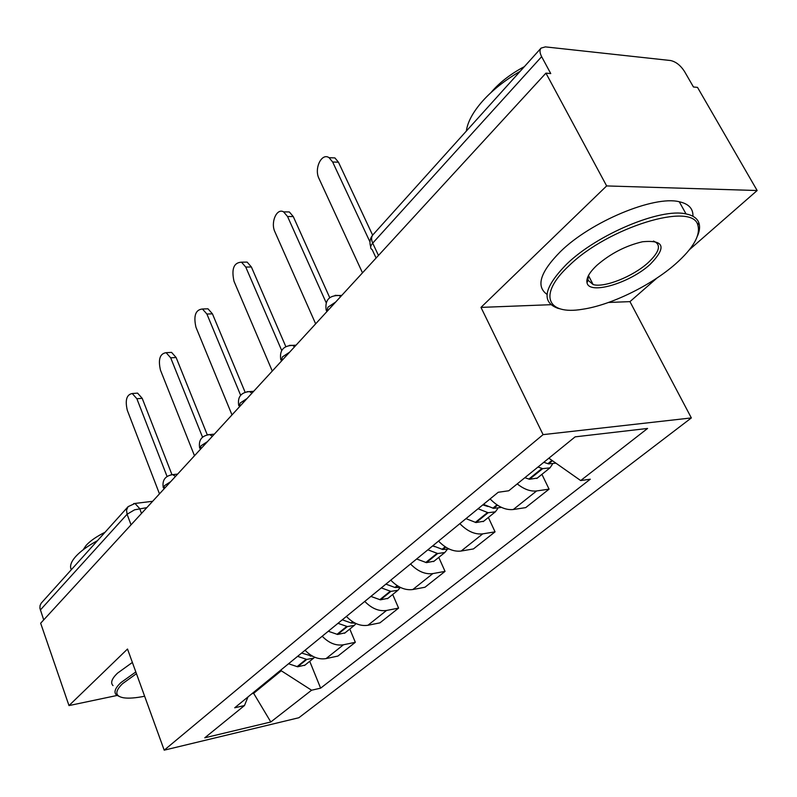 <?xml version="1.0" encoding="UTF-8"?>
<svg xmlns="http://www.w3.org/2000/svg" width="797" height="797" viewBox="0 0 797 797"><rect width="100%" height="100%" fill="white"/><g stroke="black" fill="none" stroke-linecap="round" stroke-linejoin="round"><path stroke-width="1.2" d="M689.465 249.66L757.15 190.523L697.505 87.371L693.46 86.993L684.464 71.401C680.479 65.294 675.836 61.668 670.526 60.522L545.377 46.884L541.053 48.119C539.489 50.022 539.689 52.871 541.641 56.667L372.707 243.135C370.147 246.153 369.977 248.335 372.189 249.66L376.094 258.029M757.15 190.523L606.647 185.93L545.935 73.125L40.657 623.224L68.99 705.584L127.51 649.027L164.202 750.166L298.855 717.738L691.348 417.927L629.959 301.635L657.027 277.994M606.647 185.93L480.98 307.393L543.086 434.634L164.202 750.166M545.935 73.125L550.757 73.573L541.641 56.667M68.99 705.584L117.079 695.462M43.725 619.887L39.92 608.31L40.059 605.541L41.205 603.17L128.108 506.643L126.544 510.07L127.082 514.254L40.318 610.024M305.062 650.252C311.657 657.027 318.67 659.806 326.083 658.591L337.918 656.061L355.332 642.292L343.437 644.783C335.965 645.959 328.892 643.109 322.197 636.235M349.793 629.032L355.332 642.292M346.386 616.45C353.22 623.463 360.403 626.402 367.925 625.276L379.92 622.865L398.59 608.101L386.535 610.462C378.964 611.548 371.711 608.539 364.767 601.416M392.702 594.482L398.59 608.101M390.759 580.156C397.852 587.429 405.205 590.547 412.836 589.521L424.97 587.25L445.035 571.379L432.841 573.591C425.17 574.577 417.738 571.369 410.535 563.987M438.778 557.392L445.035 571.379M438.529 541.093C445.892 548.635 453.433 551.952 461.164 551.036L473.428 548.934L495.057 531.848L482.733 533.86C474.972 534.727 467.351 531.32 459.859 523.649M488.372 517.462L495.057 531.848M490.105 498.912C497.766 506.762 505.497 510.299 513.308 509.512L525.701 507.619L549.073 489.149L536.63 490.942C530.463 491.639 523.998 489.288 517.243 483.889M541.92 474.345L549.073 489.149M253.356 692.533L253.655 693.32L281.261 670.765L280.952 669.968M281.261 670.765L311.577 690.222L270.811 721.982L204.779 737.803L244.46 705.554L248.006 696.907M311.577 690.222L320.623 688.16L590.288 479.206L580.684 480.561L647.582 428.447L575.125 436.856L508.765 490.773L498.225 492.267L234.716 707.786L244.46 705.554M691.348 417.927L543.086 434.634M629.959 301.635L608.519 302.462M550.876 304.693L480.98 307.393M251.932 693.699L253.655 693.32L270.811 721.982M309.724 661.291L320.623 688.16M580.684 480.561L548.854 458.195M135.54 393.28L137.582 393.13L142.205 398.331L136.865 398.729L132.242 393.519C126.603 394.605 124.96 400.194 127.301 410.286L159.47 493.861M297.59 656.349L306.785 659.418L313.639 658.143L314.685 657.206M304.982 665.116L297.67 666.79L288.534 663.762M312.942 656.379L301.615 653.072M167.041 476.417L136.865 398.729M171.943 474.604L142.205 398.331M169.064 352.523L171.564 352.384L176.127 357.514L170.688 357.823L166.125 352.682C159.898 353.609 158.005 359.437 160.476 370.177L194.488 455.745M337.978 623.324L347.382 626.581L354.336 625.376L356.05 623.573M345.031 632.868L337.629 634.472L328.284 631.254M355.332 623.244L351.078 622.945L342.282 619.807M202.528 437.154L170.688 357.823M207.26 434.793L176.127 357.514M204.929 308.907L207.987 308.808L212.44 313.839L206.901 314.038L202.458 308.997C195.534 309.694 193.372 315.791 195.962 327.268L231.997 414.908M381.295 587.897L390.909 591.374L397.962 590.248L400.114 587.668M387.95 598.318L380.448 599.842L370.884 596.415M400.592 587.528L394.913 587.469L385.917 584.121M240.634 395.242L206.901 314.038M245.097 392.174L212.44 313.839M243.384 262.153L247.14 262.103L251.384 266.975L245.755 267.065L241.511 262.173C233.8 262.552 231.299 268.918 234.009 281.271L272.275 371.063M427.859 549.81L437.712 553.526L444.846 552.5L447.077 549.671M434.036 561.208L426.445 562.642L416.652 558.976M449.06 548.974L442.714 549.492L432.841 545.746M434.644 546.642L432.612 545.925M281.69 350.461L245.755 267.065M285.794 346.546L251.384 266.975M284.718 211.882L289.321 211.942L293.276 216.575L287.558 216.515L283.602 211.872C276.718 207.738 270.352 222.532 274.905 231.817L315.652 323.841M478.07 508.755L488.153 512.73L495.365 511.823L497.677 508.695M483.669 521.248L475.998 522.563L465.976 518.648M500.775 507.48L493.552 508.366L483.44 504.362M487.963 506.503L482.803 504.89M326.142 302.661L287.558 216.515M329.709 297.63L293.276 216.575M329.271 157.696L334.919 157.926L338.466 162.219L332.648 162L329.101 157.696C321.639 152.416 313.888 168.595 318.989 178.518L362.486 272.843M537.985 467.032L542.687 468.636L549.97 467.869L552.341 464.372M537.268 478.09L529.537 479.266L524.854 477.702M555.818 463.157L548.525 463.904L543.813 462.29M369.987 241.959L332.648 162M372.627 235.145L338.466 162.219M136.446 673.664L122.459 683.746C114.509 691.627 114.997 696.329 123.904 697.843C129.014 698.521 135.918 697.983 144.626 696.229M119.361 696.518L116.342 694.884C113.612 692.224 115.097 688.17 120.785 682.7L135.819 671.941M71.312 569.706C69.548 566.268 70.973 561.905 75.615 556.615C80.437 551.285 87.73 545.955 97.493 540.635M83.147 549.781L86.136 545.387C90.23 540.894 96.537 536.52 105.045 532.247M113.035 685.609C110.285 682.88 111.739 678.765 117.398 673.246L132.372 662.437M675.547 263.937C693.28 248.186 700.712 235.254 697.843 225.162C692.653 201.412 607.762 227.504 569.078 265.68C537.656 294.591 546.891 315.313 582.348 309.286C610.402 305.291 650.85 285.685 675.547 263.937M560.411 308.917L557.91 308.319C540.944 302.053 543.913 287.289 566.806 264.006C597.202 234.368 660.763 207.708 686.038 213.925C692.782 215.29 697.026 218.159 698.77 222.542C700.164 226.268 699.746 230.731 697.495 235.942M650.183 264.345C629.789 283.184 589.053 295.209 587.02 282.706C586.064 278.203 589.391 272.375 596.993 265.222C610.552 253.536 625.695 245.715 642.442 241.77C664.29 239.698 666.87 247.219 650.183 264.345M588.266 275.931L587.977 280.185L593.157 284.579C604.325 287.966 632.878 276.589 648.051 262.761C659.747 251.722 661.55 244.48 653.46 241.043M466.345 131.077C467.57 122.001 473 111.978 482.643 101.03C492.536 90.051 505.039 80.138 520.162 71.312M490.892 92.661L492.745 90.519C501.054 81.344 511.594 73.394 524.366 66.649M547.031 294.392C535.704 286.372 540.167 272.126 560.421 251.643C590.567 221.815 653.919 195.255 679.273 201.751C688.718 203.833 693.26 208.675 692.932 216.266M589.212 276.997L587.758 277.027M335.657 302.053L327.995 307.154L326.531 311.996M289.64 352.154L282.367 356.946L281.202 361.34M247.04 398.53L240.136 403.043L239.22 407.048M207.489 441.588L200.914 445.852L200.216 449.508M170.678 481.667L164.401 485.702L163.833 489.109M146.807 507.649L134.573 509.821L127.082 514.254L131.037 524.824M141.507 513.427L139.664 508.546L134.992 503.465L128.108 506.643M482.733 533.86L461.164 551.036M432.841 573.591L412.836 589.521M386.535 610.462L367.925 625.276M343.437 644.783L326.083 658.591M536.63 490.942L513.308 509.512M175.499 476.417L172.69 474.643L171.056 474.783M212.371 436.278L209.701 434.594L207.678 434.724M251.972 393.16L249.531 391.606L247.02 391.696M294.621 346.725L292.509 345.37L289.371 345.37M340.678 296.584L339.044 295.498L335.119 295.348M378.465 255.448L372.707 243.135C371.153 239.608 371.233 236.829 372.926 234.806C370.017 238.283 369.27 242.248 370.685 246.711M133.647 503.604L152.655 501.293M306.168 659.288L297.062 666.661M306.785 659.418L297.67 666.79M311.527 655.582L310.82 656.15M311.089 655.313L310.202 656.031M346.755 626.442L337.001 634.332M347.382 626.581L337.629 634.472M353.061 621.989L351.706 623.085M352.603 621.71L351.078 622.945M390.271 591.225L379.81 599.693M390.909 591.374L380.448 599.842M397.653 585.925L395.561 587.618M397.185 585.626L394.913 587.469M437.055 553.367L425.797 562.473M437.712 553.526L426.445 562.642M445.662 547.101L442.714 549.492M445.184 546.782L442.056 549.322M487.485 512.551L475.331 522.384M488.153 512.73L475.998 522.563M497.487 505.188L493.552 508.366M496.989 504.86L492.875 508.187M542 468.437L528.849 479.077M542.687 468.636L529.537 479.266M552.46 460.726L548.525 463.904M551.952 460.377L547.838 463.705M177.631 474.095L172.69 474.643C165.148 475.849 162.01 480.212 163.285 487.734M214.313 434.156L209.701 434.594C201.681 435.61 198.333 440.113 199.668 448.103M253.685 391.297L249.531 391.606C240.943 392.363 237.347 397.006 238.731 405.553M296.046 345.171L292.509 345.37C283.264 345.759 279.358 350.55 280.793 359.746M341.754 295.418L339.044 295.498C329.012 295.388 324.728 300.32 326.202 310.292M372.926 234.806L541.053 48.119M137.582 393.13L132.242 393.519M313.639 658.143L304.514 665.485M171.564 352.384L166.125 352.682M354.336 625.376L344.563 633.246M207.987 308.808L202.458 308.997M397.962 590.248L387.472 598.696M247.14 262.103L241.511 262.173M444.846 552.5L433.568 561.586M289.321 211.942L283.602 211.872M495.365 511.823L483.201 521.627M334.919 157.926L329.101 157.696M549.97 467.869L536.799 478.469M697.843 225.162L698.77 222.542M587.977 280.185L587.02 282.706M593.157 284.579L588.455 275.543M679.273 201.751L686.038 213.925"/></g></svg>
